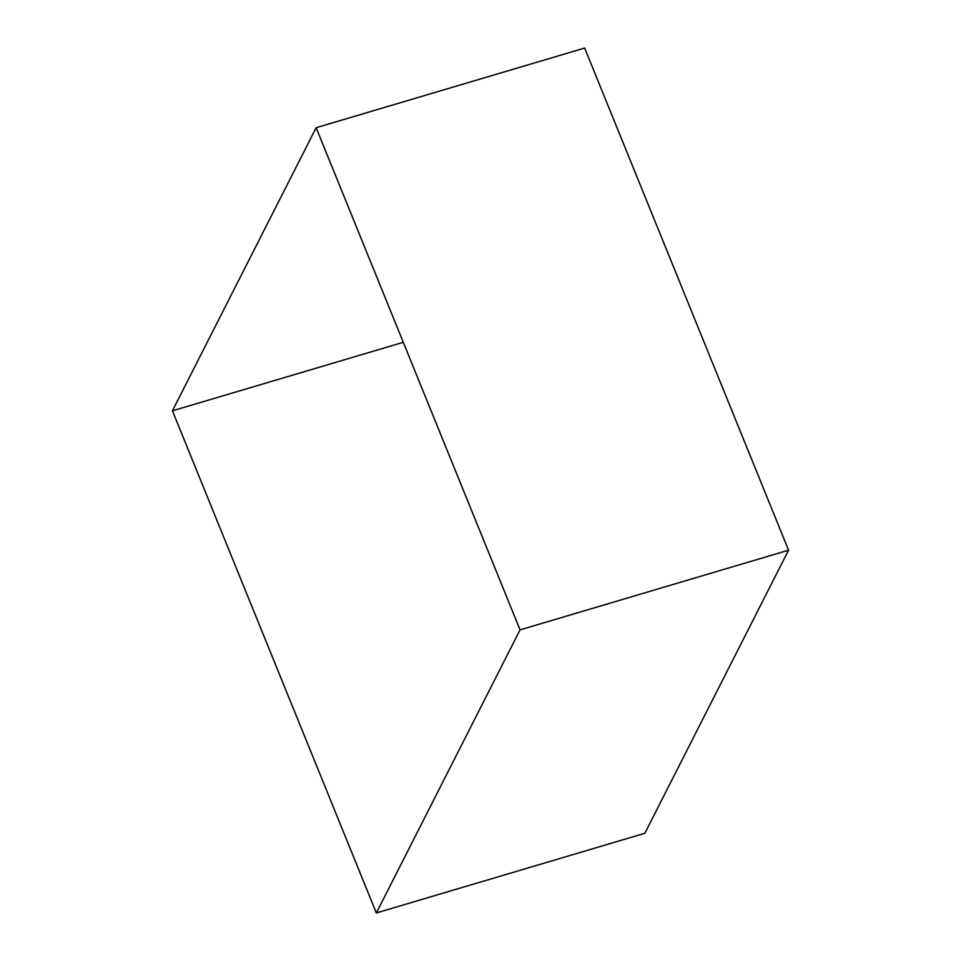 <?xml version="1.0" encoding="UTF-8"?>
<svg xmlns="http://www.w3.org/2000/svg" width="961" height="961" viewBox="0 0 961 961"><rect width="100%" height="100%" fill="white"/><g stroke="black" fill="none" stroke-linecap="round" stroke-linejoin="round"><path stroke-width="1.44" d="M584.66 48.05L316.145 127.717L172.439 410.803L376.34 912.95L520.057 629.863L316.145 127.717L584.66 48.05L788.561 550.197L520.057 629.863L788.561 550.197L644.855 833.283L376.34 912.95L644.855 833.283M403.296 342.308L172.439 410.803L403.296 342.308"/></g></svg>
